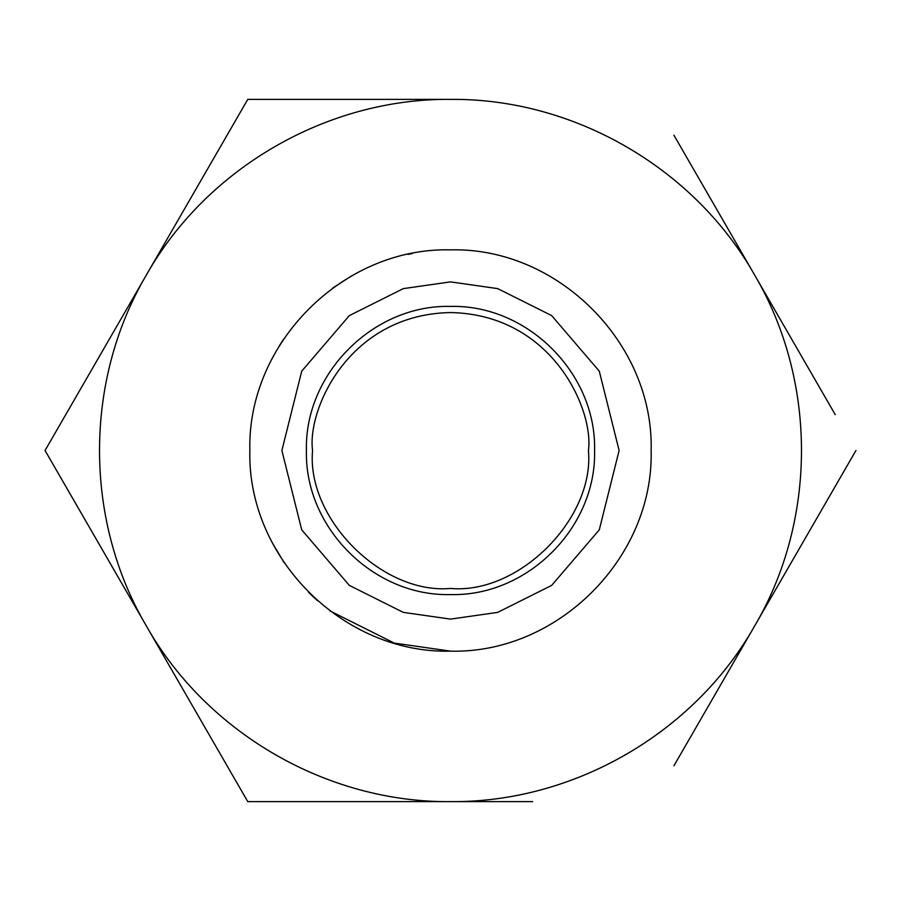 <?xml version="1.0" encoding="UTF-8"?>
<svg xmlns="http://www.w3.org/2000/svg" width="901" height="901" viewBox="0 0 901 901"><rect width="100%" height="100%" fill="white"/><g stroke="black" fill="none" stroke-linecap="round" stroke-linejoin="round"><path stroke-width="1.35" d="M312.557 450.5C306.385 518.751 382.249 594.615 450.5 588.443C518.751 594.615 594.615 518.751 588.443 450.5C593.984 410.146 552.606 314.438 450.5 312.557C348.394 314.438 307.016 410.146 312.557 450.5C306.385 518.751 382.249 594.615 450.5 588.443C518.751 594.615 594.615 518.751 588.443 450.5M368.903 99.369L247.775 99.369L227.086 135.195M65.739 414.674L45.05 450.5L65.739 486.326M227.097 765.816L247.775 801.631L450.5 801.631L247.775 801.631L45.05 450.5L247.775 99.369L450.5 99.369C327.401 98.254 206.993 167.766 146.412 274.94C83.894 380.977 83.894 520.023 146.412 626.06C206.993 733.234 327.401 802.746 450.5 801.631C573.599 802.746 694.007 733.234 754.587 626.06L673.914 765.805M532.705 801.631L450.5 801.631M673.903 135.184L835.261 414.674M855.95 450.5L754.587 626.06C817.106 520.023 817.106 380.977 754.587 274.94C694.007 167.766 573.599 98.254 450.5 99.369M450.5 651.141C343.281 653.912 247.088 557.719 249.859 450.5C247.088 343.281 343.281 247.088 450.5 249.859C557.719 247.088 653.912 343.281 651.141 450.5C653.912 557.719 557.719 653.912 450.5 651.141L394.255 643.1L329.98 610.912M412.388 253.508L407.916 254.42M350.996 276.269L332.514 288.219M283.826 338.799L279.141 346.13M272.857 543.776L284.097 562.607M308.626 592.374L317.467 600.697M450.5 594.581C527.49 596.575 596.575 527.49 594.581 450.5C596.575 373.51 527.49 304.425 450.5 306.419C373.51 304.425 304.425 373.51 306.419 450.5C304.425 527.49 373.51 596.575 450.5 594.581M450.5 281.878L403.288 288.624L349.329 315.609L301.722 371.156L281.878 450.5L301.722 529.844L349.329 585.391L403.288 612.376L450.5 619.122L497.712 612.376L551.671 585.391L599.278 529.844L619.122 450.5L599.278 371.156L551.671 315.609L497.712 288.624L450.5 281.878"/></g></svg>
